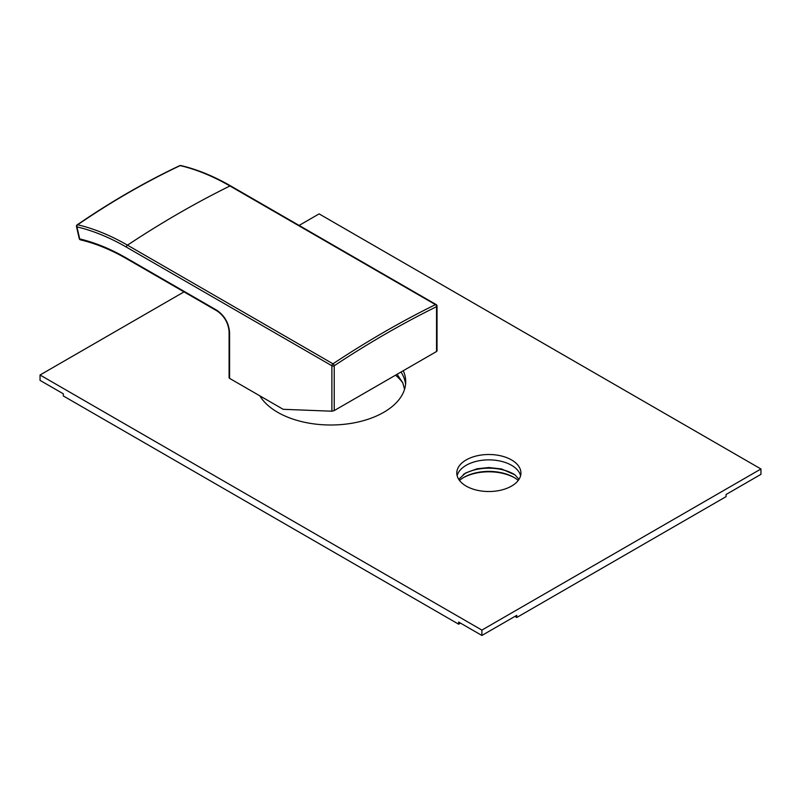 <?xml version="1.0" encoding="UTF-8"?>
<svg xmlns="http://www.w3.org/2000/svg" width="801" height="801" viewBox="0 0 801 801"><rect width="100%" height="100%" fill="white"/><g stroke="black" fill="none" stroke-linecap="round" stroke-linejoin="round"><path stroke-width="1.2" d="M436.545 350.788L436.545 351.509L334.227 410.583L331.894 411.203L283.194 409.311L229.577 378.362A1.642 0.951 180 0 1 229.096 377.692L229.096 331.754A1.642 0.951 0 0 0 229.577 332.425C228.806 322.993 224.55 315.594 216.791 310.237L126.388 258.042A231.719 133.787 -120 0 0 79.699 238.928L76.936 226.883A1.642 1.181 -76.9 0 1 77.677 224.781C111.109 201.862 145.271 182.137 180.175 165.607A246.748 142.468 60 0 1 229.957 185.982L435.464 304.63A986.622 569.631 120 0 0 332.976 363.804L127.469 245.156A986.622 569.631 -60 0 1 229.957 185.982A1.642 0.951 120 0 1 230.698 185.942L436.205 304.59A1.642 0.951 120 0 0 435.464 304.63A1.642 1.021 -116.2 0 1 436.545 306.683A984.98 568.68 120 0 0 334.227 365.757A1.642 0.881 -123.5 0 0 332.976 363.804A1.642 0.951 -60 0 0 331.894 365.757L331.894 411.203M229.096 331.754C228.355 322.963 224.37 316.035 217.131 310.988L126.728 258.803C110.959 249.712 95.549 243.404 80.48 239.859A1.642 1.181 -76.8 0 1 79.699 238.928A1.642 0.631 167.1 0 1 79.259 238.628L76.496 226.573A1.642 0.631 167.1 0 0 76.936 226.883A245.116 141.517 -120 0 1 126.388 247.108A1.642 0.951 -60 0 1 127.469 245.156A246.748 142.468 -120 0 0 77.677 224.781A1.642 0.901 55.6 0 0 77.166 224.851A1.642 1.642 0 0 0 76.496 226.573M179.714 165.647A1.642 0.991 64.7 0 1 180.175 165.607A1.642 1.181 103.1 0 1 180.796 165.537A1.642 1.642 0 0 0 179.714 165.647C144.791 182.187 110.608 201.922 77.166 224.851M184.03 291.874L40.05 374.998L40.05 380.375L63.309 393.802L63.309 395.944L458.633 624.189L458.633 622.037L481.892 635.463L516.775 615.328L516.775 617.481L726.066 496.64L726.066 494.497L760.95 474.352L760.95 468.985L319.108 213.887L299.103 225.441M481.892 635.463L481.892 630.097L760.95 468.985M514.913 616.4L516.775 617.481M40.05 374.998L481.892 630.097M458.633 624.189L460.495 623.118M403.263 370.723A74.984 43.294 180 0 1 405.717 381.717A74.984 43.294 180 0 1 359.429 421.706A74.984 43.294 180 0 1 277.717 412.325A74.984 43.294 180 0 1 259.854 395.844M511.539 459.924A32.07 18.513 180 0 1 520.93 473.011A32.07 18.513 180 0 1 501.136 490.112A32.07 18.513 180 0 1 466.192 486.107A32.07 18.513 180 0 1 456.8 473.011A32.07 18.513 180 0 1 476.595 455.909A32.07 18.513 180 0 1 511.539 459.924M401.031 372.014A74.984 43.294 180 0 1 405.576 384.4M402.783 382.848A78.268 45.186 0 0 0 395.544 375.178M457.141 475.694A32.07 18.513 180 0 1 478.788 460.805A32.07 18.513 180 0 1 511.539 465.291A32.07 18.513 180 0 1 520.59 475.694M463.328 474.472A35.354 20.415 0 0 1 463.869 474.152A35.354 20.415 180 0 1 514.412 474.472M518.237 480.44A35.354 20.415 0 0 0 513.872 477.376A35.354 20.415 0 0 0 463.869 477.376L463.869 477.376A35.354 20.415 0 0 0 459.504 480.44M514.432 477.716A36.996 21.357 0 0 0 463.298 477.716M126.388 247.108L331.894 365.757A1.642 0.951 180 0 0 334.227 365.757L334.227 410.583M229.577 378.362L229.577 332.425M126.728 258.803A1.642 0.951 -60 0 1 126.388 258.042M217.131 310.988A1.642 0.951 -60 0 1 216.791 310.237M436.545 351.509L436.545 306.683A1.642 0.951 180 0 0 437.026 306.012A1.642 1.642 0 0 0 436.205 304.59M437.026 351.018L437.026 306.012M79.259 238.628A1.642 1.642 0 0 0 80.48 239.859M180.796 165.537C197.106 169.361 213.737 176.16 230.698 185.942M397.076 374.297L402.683 382.628L404.575 389.256M458.723 479.318L465.571 473.021L477.036 468.775L488.9 467.534L501.586 468.975L514.873 474.813L519.018 479.318"/></g></svg>
